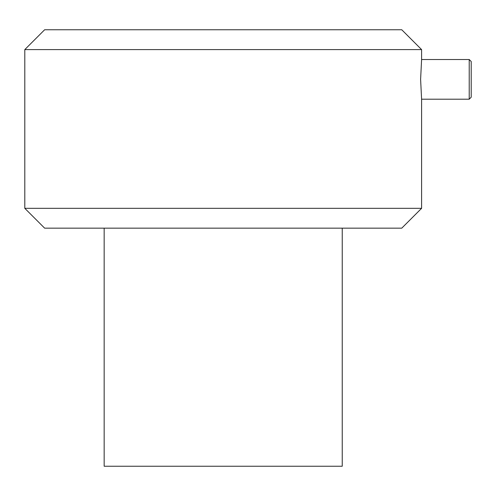 <?xml version="1.0" encoding="UTF-8"?>
<svg xmlns="http://www.w3.org/2000/svg" width="496" height="496" viewBox="0 0 496 496"><rect width="100%" height="100%" fill="white"/><g stroke="black" fill="none" stroke-linecap="round" stroke-linejoin="round"><path stroke-width="0.74" d="M104.16 228.16L104.16 466.24L342.24 466.24L342.24 228.16M471.2 79.36L471.2 61.504L469.216 59.52L469.216 99.2L471.2 97.216L471.2 79.36M420.608 79.36L421.6 59.52L420.608 79.36L421.6 99.2L420.608 79.36M24.8 49.6L421.6 49.6L401.76 29.76L44.64 29.76L24.8 49.6L24.8 208.32L421.6 208.32L401.76 228.16L44.64 228.16L24.8 208.32M421.6 208.32L421.6 99.2L469.216 99.2M421.6 49.6L421.6 59.52L469.216 59.52"/></g></svg>
